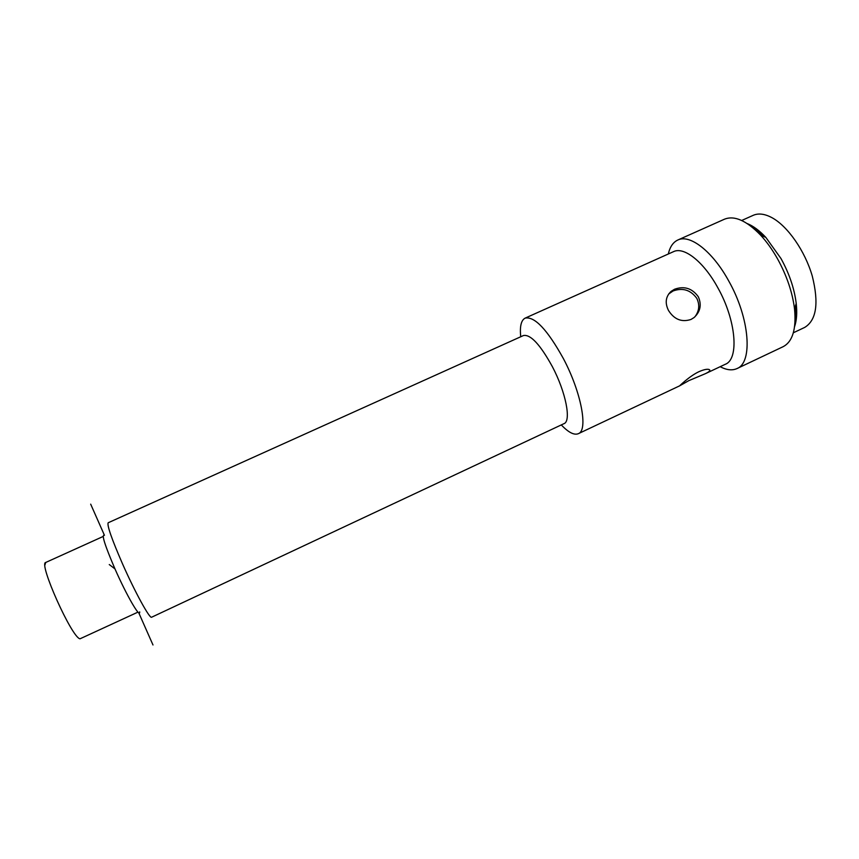 <?xml version="1.0" encoding="UTF-8"?>
<svg xmlns="http://www.w3.org/2000/svg" width="859" height="859" viewBox="0 0 859 859"><rect width="100%" height="100%" fill="white"/><g stroke="black" fill="none" stroke-linecap="round" stroke-linejoin="round"><path stroke-width="1.29" d="M794.607 326.56C796.701 320.407 797.238 312.687 796.218 303.42C794.371 288.57 789.292 273.602 780.981 258.527L765.841 237.406L760.591 235.119C766.7 241.755 772.338 249.615 777.47 258.72C786.769 275.61 792.46 292.339 794.532 308.896C796.411 329.137 792.599 341.742 783.086 346.703L736.947 368.586C753.032 362.713 749.843 318.195 728.754 281.022C712.573 251.29 689.841 233.895 677.794 240.026C673.102 242.238 669.934 246.887 668.313 253.996M677.794 240.026L724.427 219.217C734.391 215.222 746.439 220.527 760.591 235.119M747.223 223.565C753.257 225.992 759.463 230.599 765.841 237.406M668.656 294.003L673.08 290.965C682.755 287.486 690.657 289.955 696.81 298.363C699.902 304.945 699.247 311.119 694.856 316.885M698.786 371.754C703.671 369.628 707.097 368.865 709.051 369.477C710.769 370.261 709.566 371.646 705.443 373.654L688.789 380.655L679.587 385.863C678.76 386.722 688.854 376.51 698.786 371.754M648.996 262.65L525.139 318.131C534.566 316.133 547.301 329.598 563.364 358.547C581.328 392.338 588.361 430.488 578.311 433.698C574.123 435.373 568.454 432.453 561.303 424.926M690.969 319.462C681.681 322.469 674.175 319.451 668.463 310.41C664.78 302.873 665.661 296.538 671.094 291.384L674.54 289.247C684.236 285.779 692.161 288.28 698.303 296.742C701.835 304.816 700.396 311.774 693.975 317.626L690.969 319.462M705.443 373.654L725.34 364.259C739.266 359.159 736.195 320.267 717.845 287.786C703.736 261.77 683.968 246.34 673.531 251.655L648.878 262.704M520.737 336.76C519.674 326.431 521.145 320.224 525.139 318.131M720.164 366.696C726.617 370.089 732.212 370.712 736.947 368.586M523.421 335.547C530.518 334.14 540.161 344.491 552.326 366.578C565.898 392.219 571.493 421.243 563.966 423.67L151.646 617.213C149.885 619.242 135.003 592.195 122.45 563.697C111.67 538.894 106.913 525.257 108.18 522.766L523.421 335.547M139.673 611.876C140.242 618.888 126.595 595.405 114.966 568.883C104.755 545.078 101.244 533.89 104.454 535.318L90.678 504.158M795.047 321.481L795.692 305.117M764.22 236.697L751.367 226.54M793.351 332.777L804.733 327.397C816.512 320.182 819.014 303.044 812.249 275.975C805.001 250.989 787.821 226.336 772.123 217.767C764.8 213.816 758.486 213.011 753.182 215.341L741.682 220.484M109.265 564.556L114.966 568.883M152.988 644.969L138.75 612.789M44.743 565.512L45.752 562.452C38.226 562.774 72.006 638.108 80.037 638.795L137.966 612.123M103.155 536.467L45.752 562.452M796.218 303.42L794.532 308.896M679.587 385.863L578.311 433.698M671.094 291.384L669.655 293.091"/></g></svg>
